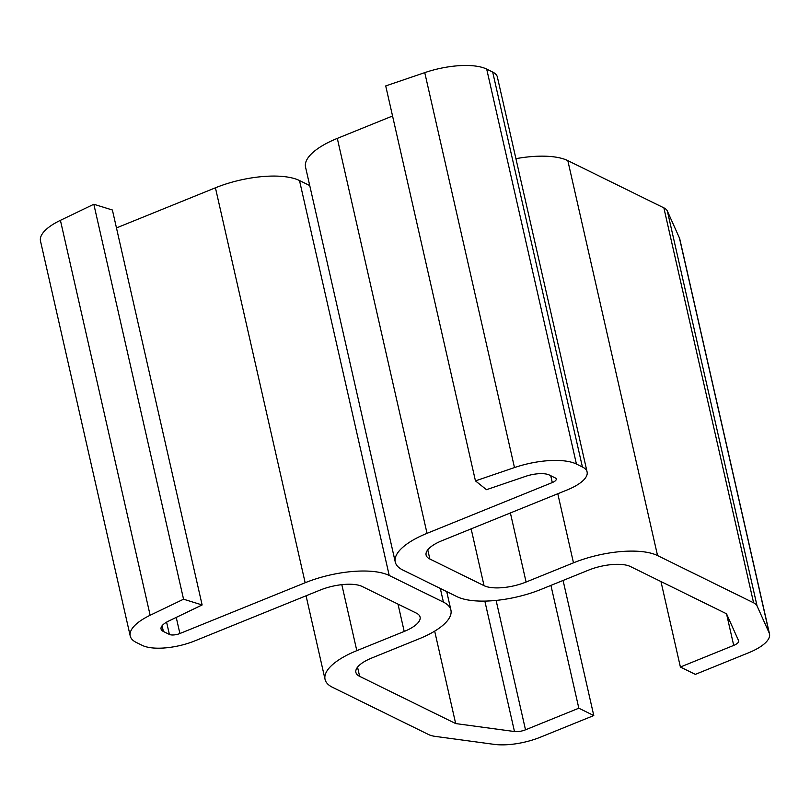 <?xml version="1.0" encoding="UTF-8"?>
<svg xmlns="http://www.w3.org/2000/svg" width="810" height="810" viewBox="0 0 810 810"><rect width="100%" height="100%" fill="white"/><g stroke="black" fill="none" stroke-linecap="round" stroke-linejoin="round"><path stroke-width="1.21" d="M680.39 667.025L733.708 645.408A9.882 3.594 167.2 0 0 738.669 640.923A9.882 3.594 167.2 0 0 738.588 640.68L726.509 613.778L630.463 566.554A31.62 11.492 167.2 0 0 588.435 570.179L541.039 589.396A63.231 22.984 -12.8 0 1 456.962 596.646L402.772 569.997A63.231 22.984 -12.8 0 1 395.27 562.049A63.231 22.984 -12.8 0 1 427.032 533.334L552.298 482.558A7.908 2.875 167.2 0 0 556.267 478.963A7.908 2.875 167.2 0 0 555.326 477.971L549.342 475.024A19.764 7.179 167.2 0 0 525.518 476.381L486.486 489.685L475.45 480.877L514.482 467.572A51.374 18.671 -12.8 0 1 576.426 464.049L582.41 466.995A39.518 14.357 -12.8 0 1 587.098 471.957A39.518 14.357 -12.8 0 1 567.243 489.908L441.987 540.685A31.62 11.492 167.2 0 0 426.1 555.042A31.62 11.492 167.2 0 0 429.857 559.021L484.046 585.671A31.62 11.492 167.2 0 0 526.085 582.036L573.48 562.828A63.231 22.984 -12.8 0 1 657.548 555.569L753.594 602.802A31.62 11.492 -12.8 0 1 757.077 605.981L769.146 632.873A41.492 15.076 -12.8 0 1 769.5 633.916A41.492 15.076 -12.8 0 1 748.653 652.759L695.334 674.376L680.39 667.025L660.97 581.55M395.27 562.049L305.542 167.103A63.231 22.984 -12.8 0 1 337.304 138.388L392.556 115.992M475.45 480.877L385.722 85.931L424.754 72.627A51.374 18.671 -12.8 0 1 486.699 69.103L492.683 72.049A39.518 14.357 -12.8 0 1 497.37 77.011L587.098 471.957M515.919 158.669A63.231 22.984 -12.8 0 1 567.82 160.623L663.866 207.856A31.62 11.492 -12.8 0 1 667.349 211.035L679.418 237.927A41.492 15.076 -12.8 0 1 679.772 238.97L769.5 633.916M362.141 586.47L416.34 613.119A31.62 11.492 -12.8 0 1 420.086 617.088A31.62 11.492 -12.8 0 1 404.21 631.446L356.815 650.663A63.231 22.984 167.2 0 0 325.053 679.377A63.231 22.984 167.2 0 0 332.546 687.326L428.591 734.548A31.62 11.492 167.2 0 0 435.345 736.401L494.14 744.36A41.492 15.076 167.2 0 0 540.452 737.171L593.781 715.554L578.826 708.203L525.508 729.81A9.882 3.594 -12.8 0 1 514.482 731.531L455.676 723.573L359.63 676.34A31.62 11.492 -12.8 0 1 355.884 672.371A31.62 11.492 -12.8 0 1 371.76 658.014L419.155 638.796A63.231 22.984 167.2 0 0 450.917 610.082A63.231 22.984 167.2 0 0 443.424 602.134L389.225 575.485A63.231 22.984 167.2 0 0 305.157 582.744L179.901 633.521A7.908 2.875 -12.8 0 1 169.391 634.433L163.407 631.486A19.764 7.179 -12.8 0 1 161.058 628.995A19.764 7.179 -12.8 0 1 168.723 621.027L202.125 604.959L183.556 599.208L150.144 615.276A51.374 18.671 167.2 0 0 130.228 636.002A51.374 18.671 167.2 0 0 136.323 642.462L142.307 645.408A39.518 14.357 167.2 0 0 194.845 640.872L320.112 590.095A31.62 11.492 -12.8 0 1 362.141 586.47M309.744 185.581L299.498 180.539A63.231 22.984 167.2 0 0 215.43 187.798L116.468 227.914M563.082 580.456L593.781 715.554M202.125 604.959L112.398 210.013L93.828 204.262L60.416 220.33A51.374 18.671 167.2 0 0 40.5 241.056L130.228 636.002M93.828 204.262L183.556 599.208M434.676 631.142L455.676 723.573M550.921 585.387L578.826 708.203M753.594 602.802L663.866 207.856M657.548 555.569L567.82 160.623M573.48 562.828L557.786 493.746M552.298 482.558L550.739 475.713M514.482 467.572L424.754 72.627M427.032 533.334L337.304 138.388M576.426 464.049L486.699 69.103M733.708 645.408L726.529 613.808M429.857 559.021L427.771 549.838M484.046 585.671L471.147 528.869M526.085 582.036L510.391 512.953M769.146 632.873L679.418 237.927M757.077 605.981L667.349 211.035M582.41 466.995L492.683 72.049M176.236 617.412L179.901 633.521M166.597 622.141L169.391 634.433M215.43 187.798L305.157 582.744M162.101 625.745L163.407 631.486M299.498 180.539L389.225 575.485M440.316 588.465L443.424 602.134M357.544 667.167L359.63 676.34M484.846 601.101L514.482 731.531M496.105 600.413L525.508 729.81M60.416 220.33L150.144 615.276M397.993 604.098L404.21 631.446M341.82 584.658L356.815 650.663M450.917 610.082L446.725 591.614M325.053 679.377L306.058 595.785"/></g></svg>
